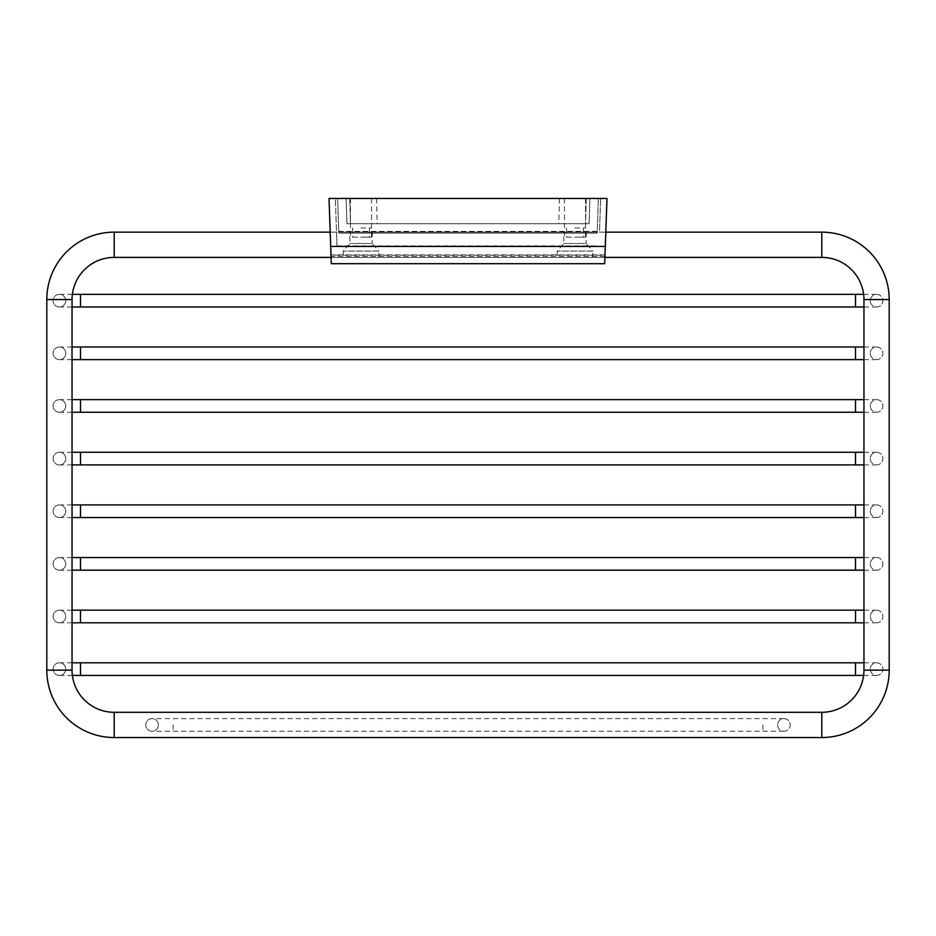 <?xml version="1.0" encoding="UTF-8"?>
<svg xmlns="http://www.w3.org/2000/svg" width="936" height="936" viewBox="0 0 936 936"><rect width="100%" height="100%" fill="white"/><g stroke="black" fill="none" stroke-linecap="round" stroke-linejoin="round"><path stroke-width="0.7" stroke-dasharray="4.68 3.51" d="M338.762 231.403L337.615 198.455L338.762 231.403L597.238 231.403L598.385 198.455L597.238 231.403M597.18 233.158L338.82 233.158L597.18 233.158L597.215 232.151L597.18 233.158M597.215 232.151L338.785 232.151L597.215 232.151M337.615 198.455L598.385 198.455L337.615 198.455M574.985 198.455L585.526 198.455L574.985 198.455M361.015 198.455L371.557 198.455L361.015 198.455M349.748 198.455L376.623 198.455L349.748 198.455L350.497 223.704L349.748 198.455M589.926 198.455L589.048 223.704L589.926 198.455L589.048 223.704L589.926 198.455L346.074 198.455L589.926 198.455L559.377 198.455L586.252 198.455L585.503 223.704L558.932 223.704L589.048 223.704L585.503 223.704L586.252 198.455M350.474 232.151L371.557 232.151L350.474 232.151L350.567 237.171L371.463 237.171L350.567 237.171M564.443 232.151L585.526 232.151L564.443 232.151L564.537 237.171L585.433 237.171L564.537 237.171M371.557 232.151L371.463 237.171M361.015 237.171L369.416 237.171L361.015 237.171M361.015 227.974L371.557 227.974L361.015 227.974M585.526 232.151L585.433 237.171M574.985 237.171L583.385 237.171L574.985 237.171M574.985 227.974L585.526 227.974L574.985 227.974M346.074 198.455L346.952 223.704L350.497 223.704L346.952 223.704L346.074 198.455M589.048 223.704L346.952 223.704L589.048 223.704M377.068 223.704L350.497 223.704L377.068 223.704L376.623 198.455M559.377 198.455L558.932 223.704M331.087 255.212L331.087 257.423L331.087 255.212L604.913 255.212L604.913 257.423L604.913 255.212M604.913 254.838L331.087 254.838M331.087 257.423L604.913 257.412L331.087 257.4L331.309 263.706L604.691 263.706L604.913 257.423L331.087 257.4M330.7 246.437L329.027 198.455L335.345 198.455L336.515 232.151L330.209 232.151L336.515 232.151L336.995 245.875L335.345 198.455L606.973 198.455L605.299 246.437M599.485 232.151L605.791 232.151L599.485 232.151L600.655 198.455L599.485 232.151M114.204 737.545L821.796 737.545A67.404 67.404 0 0 0 889.2 670.153L889.2 299.555A67.404 67.404 0 0 0 821.796 232.151L114.204 232.151A67.404 67.404 0 0 0 46.8 299.555L46.8 670.153A67.404 67.404 0 0 0 114.204 737.545M72.049 670.153A42.155 42.155 0 0 0 114.204 712.296L821.796 712.296A42.155 42.155 0 0 0 863.951 670.153L863.951 299.555A42.155 42.155 0 0 0 821.796 257.4L114.204 257.4A42.155 42.155 0 0 0 72.049 299.555L72.049 670.153M158.383 724.92A6.306 6.306 0 0 1 152.077 731.238A6.306 6.306 0 0 1 145.759 724.92A6.306 6.306 0 0 1 152.077 718.614A6.306 6.306 0 0 1 158.383 724.92A6.306 6.306 0 0 1 152.077 731.238A6.306 6.306 0 0 1 145.759 724.92A6.306 6.306 0 0 1 152.077 718.614A6.306 6.306 0 0 1 158.383 724.92A6.306 6.306 0 0 1 152.077 731.238A6.306 6.306 0 0 1 145.759 724.92A6.306 6.306 0 0 1 152.077 718.614A6.306 6.306 0 0 1 158.383 724.92M777.617 724.92A6.306 6.306 0 0 0 783.923 731.238A6.306 6.306 0 0 0 790.241 724.92A6.306 6.306 0 0 0 783.923 718.614A6.306 6.306 0 0 0 777.617 724.92A6.306 6.306 0 0 0 783.923 731.238A6.306 6.306 0 0 0 790.241 724.92A6.306 6.306 0 0 0 783.923 718.614A6.306 6.306 0 0 0 777.617 724.92M65.731 669.135A6.306 6.306 0 0 1 59.424 675.441A6.306 6.306 0 0 1 53.106 669.135A6.306 6.306 0 0 1 59.424 662.817A6.306 6.306 0 0 1 65.731 669.135A6.306 6.306 0 0 1 59.424 675.441A6.306 6.306 0 0 1 53.106 669.135A6.306 6.306 0 0 1 59.424 662.817A6.306 6.306 0 0 1 65.731 669.135A6.306 6.306 0 0 1 59.424 675.441A6.306 6.306 0 0 1 53.106 669.135A6.306 6.306 0 0 1 59.424 662.817A6.306 6.306 0 0 1 65.731 669.135M870.269 669.135A6.306 6.306 0 0 0 876.576 675.441A6.306 6.306 0 0 0 882.894 669.135A6.306 6.306 0 0 0 876.576 662.817A6.306 6.306 0 0 0 870.269 669.135A6.306 6.306 0 0 0 876.576 675.441A6.306 6.306 0 0 0 882.894 669.135A6.306 6.306 0 0 0 876.576 662.817A6.306 6.306 0 0 0 870.269 669.135M65.731 616.496A6.306 6.306 0 0 1 59.424 622.803A6.306 6.306 0 0 1 53.106 616.496A6.306 6.306 0 0 1 59.424 610.178A6.306 6.306 0 0 1 65.731 616.496A6.306 6.306 0 0 1 59.424 622.803A6.306 6.306 0 0 1 53.106 616.496A6.306 6.306 0 0 1 59.424 610.178A6.306 6.306 0 0 1 65.731 616.496A6.306 6.306 0 0 1 59.424 622.803A6.306 6.306 0 0 1 53.106 616.496A6.306 6.306 0 0 1 59.424 610.178A6.306 6.306 0 0 1 65.731 616.496M870.269 616.496A6.306 6.306 0 0 0 876.576 622.803A6.306 6.306 0 0 0 882.894 616.496A6.306 6.306 0 0 0 876.576 610.178A6.306 6.306 0 0 0 870.269 616.496A6.306 6.306 0 0 0 876.576 622.803A6.306 6.306 0 0 0 882.894 616.496A6.306 6.306 0 0 0 876.576 610.178A6.306 6.306 0 0 0 870.269 616.496M65.731 563.858A6.306 6.306 0 0 1 59.424 570.176A6.306 6.306 0 0 1 53.106 563.858A6.306 6.306 0 0 1 59.424 557.552A6.306 6.306 0 0 1 65.731 563.858A6.306 6.306 0 0 1 59.424 570.176A6.306 6.306 0 0 1 53.106 563.858A6.306 6.306 0 0 1 59.424 557.552A6.306 6.306 0 0 1 65.731 563.858A6.306 6.306 0 0 1 59.424 570.176A6.306 6.306 0 0 1 53.106 563.858A6.306 6.306 0 0 1 59.424 557.552A6.306 6.306 0 0 1 65.731 563.858M870.269 563.858A6.306 6.306 0 0 0 876.576 570.176A6.306 6.306 0 0 0 882.894 563.858A6.306 6.306 0 0 0 876.576 557.552A6.306 6.306 0 0 0 870.269 563.858A6.306 6.306 0 0 0 876.576 570.176A6.306 6.306 0 0 0 882.894 563.858A6.306 6.306 0 0 0 876.576 557.552A6.306 6.306 0 0 0 870.269 563.858M65.731 511.22A6.306 6.306 0 0 1 59.424 517.538A6.306 6.306 0 0 1 53.106 511.22A6.306 6.306 0 0 1 59.424 504.913A6.306 6.306 0 0 1 65.731 511.22A6.306 6.306 0 0 1 59.424 517.538A6.306 6.306 0 0 1 53.106 511.22A6.306 6.306 0 0 1 59.424 504.913A6.306 6.306 0 0 1 65.731 511.22A6.306 6.306 0 0 1 59.424 517.538A6.306 6.306 0 0 1 53.106 511.22A6.306 6.306 0 0 1 59.424 504.913A6.306 6.306 0 0 1 65.731 511.22M870.269 511.22A6.306 6.306 0 0 0 876.576 517.538A6.306 6.306 0 0 0 882.894 511.22A6.306 6.306 0 0 0 876.576 504.913A6.306 6.306 0 0 0 870.269 511.22A6.306 6.306 0 0 0 876.576 517.538A6.306 6.306 0 0 0 882.894 511.22A6.306 6.306 0 0 0 876.576 504.913A6.306 6.306 0 0 0 870.269 511.22M65.731 458.581A6.306 6.306 0 0 1 59.424 464.899A6.306 6.306 0 0 1 53.106 458.581A6.306 6.306 0 0 1 59.424 452.275A6.306 6.306 0 0 1 65.731 458.581A6.306 6.306 0 0 1 59.424 464.899A6.306 6.306 0 0 1 53.106 458.581A6.306 6.306 0 0 1 59.424 452.275A6.306 6.306 0 0 1 65.731 458.581A6.306 6.306 0 0 1 59.424 464.899A6.306 6.306 0 0 1 53.106 458.581A6.306 6.306 0 0 1 59.424 452.275A6.306 6.306 0 0 1 65.731 458.581M870.269 458.581A6.306 6.306 0 0 0 876.576 464.899A6.306 6.306 0 0 0 882.894 458.581A6.306 6.306 0 0 0 876.576 452.275A6.306 6.306 0 0 0 870.269 458.581A6.306 6.306 0 0 0 876.576 464.899A6.306 6.306 0 0 0 882.894 458.581A6.306 6.306 0 0 0 876.576 452.275A6.306 6.306 0 0 0 870.269 458.581M65.731 405.943A6.306 6.306 0 0 1 59.424 412.261A6.306 6.306 0 0 1 53.106 405.943A6.306 6.306 0 0 1 59.424 399.637A6.306 6.306 0 0 1 65.731 405.943A6.306 6.306 0 0 1 59.424 412.261A6.306 6.306 0 0 1 53.106 405.943A6.306 6.306 0 0 1 59.424 399.637A6.306 6.306 0 0 1 65.731 405.943A6.306 6.306 0 0 1 59.424 412.261A6.306 6.306 0 0 1 53.106 405.943A6.306 6.306 0 0 1 59.424 399.637A6.306 6.306 0 0 1 65.731 405.943M870.269 405.943A6.306 6.306 0 0 0 876.576 412.261A6.306 6.306 0 0 0 882.894 405.943A6.306 6.306 0 0 0 876.576 399.637A6.306 6.306 0 0 0 870.269 405.943A6.306 6.306 0 0 0 876.576 412.261A6.306 6.306 0 0 0 882.894 405.943A6.306 6.306 0 0 0 876.576 399.637A6.306 6.306 0 0 0 870.269 405.943M65.731 353.317A6.306 6.306 0 0 1 59.424 359.623A6.306 6.306 0 0 1 53.106 353.317A6.306 6.306 0 0 1 59.424 346.999A6.306 6.306 0 0 1 65.731 353.317A6.306 6.306 0 0 1 59.424 359.623A6.306 6.306 0 0 1 53.106 353.317A6.306 6.306 0 0 1 59.424 346.999A6.306 6.306 0 0 1 65.731 353.317A6.306 6.306 0 0 1 59.424 359.623A6.306 6.306 0 0 1 53.106 353.317A6.306 6.306 0 0 1 59.424 346.999A6.306 6.306 0 0 1 65.731 353.317M870.269 353.317A6.306 6.306 0 0 0 876.576 359.623A6.306 6.306 0 0 0 882.894 353.317A6.306 6.306 0 0 0 876.576 346.999A6.306 6.306 0 0 0 870.269 353.317A6.306 6.306 0 0 0 876.576 359.623A6.306 6.306 0 0 0 882.894 353.317A6.306 6.306 0 0 0 876.576 346.999A6.306 6.306 0 0 0 870.269 353.317M65.731 300.678A6.306 6.306 0 0 1 59.424 306.985A6.306 6.306 0 0 1 53.106 300.678A6.306 6.306 0 0 1 59.424 294.36A6.306 6.306 0 0 1 65.731 300.678A6.306 6.306 0 0 1 59.424 306.985A6.306 6.306 0 0 1 53.106 300.678A6.306 6.306 0 0 1 59.424 294.36A6.306 6.306 0 0 1 65.731 300.678A6.306 6.306 0 0 1 59.424 306.985A6.306 6.306 0 0 1 53.106 300.678A6.306 6.306 0 0 1 59.424 294.36A6.306 6.306 0 0 1 65.731 300.678M870.269 300.678A6.306 6.306 0 0 0 876.576 306.985A6.306 6.306 0 0 0 882.894 300.678A6.306 6.306 0 0 0 876.576 294.36A6.306 6.306 0 0 0 870.269 300.678A6.306 6.306 0 0 0 876.576 306.985A6.306 6.306 0 0 0 882.894 300.678A6.306 6.306 0 0 0 876.576 294.36A6.306 6.306 0 0 0 870.269 300.678M605.791 232.151L330.209 232.151M349.83 232.151L372.2 232.151L349.83 232.151L349.83 243.524L343.255 251.094L343.255 257.4L378.776 257.4L343.255 257.4M563.8 232.151L586.17 232.151L563.8 232.151L563.8 243.524L557.224 251.094L557.224 257.4L592.745 257.4L557.224 257.4M372.2 232.151L372.2 243.524L349.83 243.524L372.2 243.524L378.776 251.094L343.255 251.094L378.776 251.094L378.776 257.4M586.17 232.151L586.17 243.524L563.8 243.524L586.17 243.524L592.745 251.094L557.224 251.094L592.745 251.094L592.745 257.4M597.226 231.566L338.774 231.566M604.913 256.335L331.087 256.335M336.995 245.875L599.005 245.875M173.148 724.92L173.148 731.238L173.148 724.92M762.852 724.92L762.852 731.238L762.852 724.92M80.496 675.441L80.496 662.817M855.504 675.441L855.504 662.817M80.496 622.803L80.496 610.178M855.504 622.803L855.504 610.178M80.496 570.176L80.496 557.552M855.504 570.176L855.504 557.552M80.496 517.538L80.496 504.913M855.504 517.538L855.504 504.913M80.496 464.899L80.496 452.275M855.504 464.899L855.504 452.275M80.496 412.261L80.496 399.637M855.504 412.261L855.504 399.637M80.496 359.623L80.496 346.999M855.504 359.623L855.504 346.999M80.496 306.985L80.496 294.36M855.504 306.985L855.504 294.36M369.416 227.974L369.416 237.171M352.615 227.974L352.615 237.171M371.557 198.455L371.557 227.974M350.474 198.455L350.474 227.974M583.385 227.974L583.385 237.171M566.584 227.974L566.584 237.171M585.526 198.455L585.526 227.974M564.443 198.455L564.443 227.974M783.923 718.614L152.077 718.614M783.923 731.238L152.077 731.238M72.049 662.817L59.424 662.817M72.388 675.441L59.424 675.441M863.951 662.817L876.576 662.817M863.612 675.441L876.576 675.441M72.049 610.178L59.424 610.178M72.049 622.803L59.424 622.803M863.951 610.178L876.576 610.178M863.951 622.803L876.576 622.803M72.049 557.552L59.424 557.552M72.049 570.176L59.424 570.176M863.951 557.552L876.576 557.552M863.951 570.176L876.576 570.176M72.049 504.913L59.424 504.913M72.049 517.538L59.424 517.538M863.951 504.913L876.576 504.913M863.951 517.538L876.576 517.538M72.049 452.275L59.424 452.275M72.049 464.899L59.424 464.899M863.951 452.275L876.576 452.275M863.951 464.899L876.576 464.899M72.049 399.637L59.424 399.637M72.049 412.261L59.424 412.261M863.951 399.637L876.576 399.637M863.951 412.261L876.576 412.261M72.049 346.999L59.424 346.999M72.049 359.623L59.424 359.623M863.951 346.999L876.576 346.999M863.951 359.623L876.576 359.623M72.364 294.36L59.424 294.36M72.049 306.985L59.424 306.985M863.635 294.36L876.576 294.36M863.951 306.985L876.576 306.985"/><path stroke-width="1.4" d="M586.252 198.455L589.926 198.455M821.796 257.4A42.155 42.155 0 0 1 863.951 299.555L863.951 670.153A42.155 42.155 0 0 1 821.796 712.296L114.204 712.296A42.155 42.155 0 0 1 72.049 670.153L72.049 299.555A42.155 42.155 0 0 1 114.204 257.4L331.087 257.4L329.027 198.455L606.973 198.455L604.913 257.4L821.796 257.4L821.796 232.151L605.791 232.151M330.7 246.437L331.309 263.706L604.691 263.706L605.299 246.437L330.7 246.437M330.209 232.151L114.204 232.151A67.404 67.404 0 0 0 46.8 299.555L46.8 670.153A67.404 67.404 0 0 0 114.204 737.545L821.796 737.545A67.404 67.404 0 0 0 889.2 670.153L889.2 299.555A67.404 67.404 0 0 0 821.796 232.151A67.404 67.404 0 0 1 889.2 299.555L863.951 299.555M72.049 670.153L46.8 670.153A67.404 67.404 0 0 0 114.204 737.545L114.204 712.296M114.204 257.4L114.204 232.151A67.404 67.404 0 0 0 46.8 299.555L72.049 299.555M821.796 712.296L821.796 737.545A67.404 67.404 0 0 0 889.2 670.153L863.951 670.153M72.049 662.817L80.496 662.817L80.496 675.441L72.388 675.441M80.496 662.817L855.504 662.817L855.504 675.441L863.612 675.441M72.049 610.178L80.496 610.178L80.496 622.803L72.049 622.803M80.496 610.178L855.504 610.178L855.504 622.803L863.951 622.803M72.049 557.552L80.496 557.552L80.496 570.176L72.049 570.176M80.496 557.552L855.504 557.552L855.504 570.176L863.951 570.176M72.049 504.913L80.496 504.913L80.496 517.538L72.049 517.538M80.496 504.913L855.504 504.913L855.504 517.538L863.951 517.538M72.049 452.275L80.496 452.275L80.496 464.899L72.049 464.899M80.496 452.275L855.504 452.275L855.504 464.899L863.951 464.899M72.049 399.637L80.496 399.637L80.496 412.261L72.049 412.261M80.496 399.637L855.504 399.637L855.504 412.261L863.951 412.261M72.049 346.999L80.496 346.999L80.496 359.623L72.049 359.623M80.496 346.999L855.504 346.999L855.504 359.623L863.951 359.623M72.364 294.36L80.496 294.36L80.496 306.985L72.049 306.985M80.496 294.36L855.504 294.36L855.504 306.985L863.951 306.985M80.496 675.441L855.504 675.441M855.504 662.817L863.951 662.817M80.496 622.803L855.504 622.803M855.504 610.178L863.951 610.178M80.496 570.176L855.504 570.176M855.504 557.552L863.951 557.552M80.496 517.538L855.504 517.538M855.504 504.913L863.951 504.913M80.496 464.899L855.504 464.899M855.504 452.275L863.951 452.275M80.496 412.261L855.504 412.261M855.504 399.637L863.951 399.637M80.496 359.623L855.504 359.623M855.504 346.999L863.951 346.999M80.496 306.985L855.504 306.985M855.504 294.36L863.635 294.36"/></g></svg>
